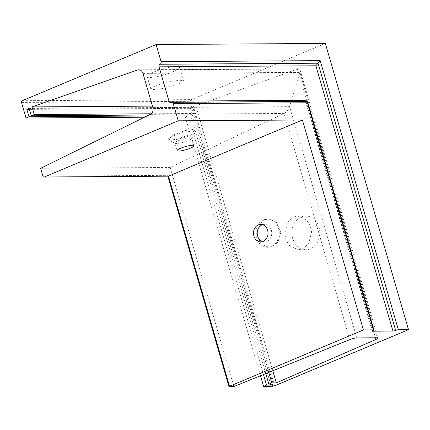<?xml version="1.0" encoding="UTF-8"?>
<svg xmlns="http://www.w3.org/2000/svg" width="430" height="430" viewBox="0 0 430 430"><rect width="100%" height="100%" fill="white"/><g stroke="black" fill="none" stroke-linecap="round" stroke-linejoin="round"><path stroke-width="0.32" stroke-dasharray="2.15 1.61" d="M264.837 219.746L268.761 218.961L276.409 222.09L280.828 232.372L277.893 242.251L272.599 246.46L268.68 247.245L261.026 244.116L256.608 233.839L259.543 223.96L264.837 219.746M263.606 219.751A14.142 11.734 89.6 0 1 267.396 218.967A14.142 11.734 89.6 0 1 279.043 230.716A14.142 11.734 89.6 0 1 271.368 246.471A14.142 11.734 89.6 0 1 267.584 247.255A14.142 11.734 89.6 0 1 255.931 235.506A14.142 11.734 89.6 0 1 263.606 219.751M262.563 224.68A8.756 7.262 89.6 0 1 264.423 224.379A8.756 7.262 89.6 0 1 271.636 231.652A8.756 7.262 89.6 0 1 266.88 241.402A8.756 7.262 89.6 0 1 264.536 241.886A8.756 7.262 89.6 0 1 262.676 241.606M301.231 216.956A16.834 13.964 89.6 0 1 305.735 216.021A16.834 13.964 89.6 0 1 319.608 230.007A16.834 13.964 89.6 0 1 310.471 248.76A16.834 13.964 89.6 0 1 305.961 249.696A16.834 13.964 89.6 0 1 292.088 235.71A16.834 13.964 89.6 0 1 301.231 216.956M293.534 217.005L297.888 216.075L306.477 219.8L310.051 225.164L311.632 232.044L308.579 243.799L302.779 248.809L298.425 249.744L289.836 246.014L286.262 240.655L284.681 233.775L287.735 222.02L293.534 217.005M173.731 134.773L185.099 130.602L191.979 129.392L195.037 130.188L189.528 134.671L178.154 138.842L171.274 140.056L168.216 139.261L173.731 134.773M173.967 135.584A14.142 2.553 -16.2 0 1 187.77 131.483A14.142 2.553 -16.2 0 1 195.446 131.585A14.142 2.553 -16.2 0 1 195.344 132.101A14.142 2.553 -16.2 0 1 189.759 135.477A14.142 2.553 -16.2 0 1 168.641 139.857A14.142 2.553 -16.2 0 1 168.28 139.476A14.142 2.553 -16.2 0 1 173.967 135.584M178.45 140.653A8.756 1.58 -16.2 0 1 186.996 138.116A8.756 1.58 -16.2 0 1 191.748 138.175A8.756 1.58 -16.2 0 1 191.689 138.498A8.756 1.58 -16.2 0 1 188.232 140.588A8.756 1.58 -16.2 0 1 175.155 143.298A8.756 1.58 -16.2 0 1 174.935 143.061A8.756 1.58 -16.2 0 1 178.45 140.653M153.978 71.982A16.834 3.037 -16.2 0 1 170.414 67.102A16.834 3.037 -16.2 0 1 179.552 67.225A16.834 3.037 -16.2 0 1 172.785 71.858A16.834 3.037 -16.2 0 1 156.348 76.739A16.834 3.037 -16.2 0 1 147.216 76.621A16.834 3.037 -16.2 0 1 153.978 71.982M157.762 84.995L171.672 81.324L179.966 80.249L183.535 80.937L181.256 82.942L176.563 84.871L162.653 88.542L154.354 89.617L150.79 88.924L153.069 86.919L157.762 84.995M307.031 101.41L305.59 101.421M22.183 100.722L191.425 99.599L189.99 101.319L272.781 386.29M144.507 117.218L185.308 116.944L188.259 115.708L263.466 374.562M147.017 115.982L188.259 115.708M29.428 109.37L190.479 108.306L192.796 107.333L273.211 384.114M29.154 108.414L192.796 107.333M148.995 115.009L190.581 114.735L193.532 113.493L268.755 372.423M151.22 113.778L193.532 113.493M152.456 106.113L195.827 105.828L298.479 68.741L300.049 69.913L299.887 72.38L289.61 106.672C288.487 109.731 286.649 111.988 284.085 113.45L170.183 167.442L233.839 386.548M40.635 168.297L170.183 167.442M42.919 176.16L167.818 175.332L168.168 176.241M274.587 385.844L191.425 99.599L325.338 43.419M185.308 116.944L260.499 375.761M190.479 108.306L270.61 384.13M190.581 114.735L265.794 373.622M195.827 105.828L272.808 370.784M171.14 102.421L306.552 101.523L373.089 330.552M21.5 102.437L189.99 101.319M139.927 69.999L297.415 68.95L375.524 337.803M142.959 73.417L299.887 72.38L376.997 337.797M152.881 107.575L289.61 106.672L356.798 337.932M150.36 114.337L284.085 113.45L349.8 339.625M305.875 101.421L372.525 330.831M167.818 175.332L229.19 386.581M267.396 218.967L268.761 218.961M260.698 224.401L264.423 224.379M297.888 216.075L305.735 216.021M195.446 131.585L195.037 130.188M191.689 138.498L195.344 132.101M193.946 145.749L191.748 138.175M183.535 80.937L179.552 67.225M170.597 102.533L306.069 101.636M138.707 69.8L298.479 68.741M305.483 101.195L372.278 331.105M300.049 69.913L377.954 338.061M167.775 175.951L167.861 176.246M150.79 88.924L147.216 76.621M177.133 150.634L174.935 143.061M175.155 143.298L168.641 139.857M298.425 249.744L305.961 249.696M260.811 241.913L264.536 241.886M267.584 247.255L268.68 247.245"/><path stroke-width="0.64" d="M262.676 241.606A8.756 7.262 89.6 0 1 257.221 233.485A8.756 7.262 89.6 0 1 262.074 224.863A8.756 7.262 89.6 0 1 262.563 224.68M263.16 241.423A8.756 7.262 -90.4 0 0 267.911 231.673A8.756 7.262 -90.4 0 0 260.698 224.401A8.756 7.262 -90.4 0 0 258.355 224.885A8.756 7.262 -90.4 0 0 253.603 234.64A8.756 7.262 -90.4 0 0 260.811 241.913A8.756 7.262 -90.4 0 0 263.16 241.423M190.431 148.156A8.756 1.58 163.8 0 0 193.946 145.749A8.756 1.58 163.8 0 0 189.2 145.684A8.756 1.58 163.8 0 0 180.654 148.221A8.756 1.58 163.8 0 0 177.133 150.634A8.756 1.58 163.8 0 0 181.885 150.694A8.756 1.58 163.8 0 0 190.431 148.156M178.256 120.808L44.344 176.993A1.349 1.118 89.6 0 1 42.919 176.16L40.635 168.297L150.36 114.337A5.386 4.467 -90.4 0 0 152.881 107.575L142.959 73.417A5.386 4.467 -90.4 0 0 138.707 69.8A5.386 4.467 -90.4 0 0 137.487 70.015L32.024 106.909L34.244 114.552L31.293 115.788L29.154 108.414L26.832 109.387L28.977 116.761L26.02 118.003L21.5 102.437A1.349 1.118 89.6 0 1 22.183 100.722L156.095 44.537L161.078 61.684A2.021 1.677 89.6 0 1 160.051 64.253A2.021 1.677 -90.4 0 0 159.025 66.827L169.001 101.174A2.021 1.677 -90.4 0 0 170.597 102.533A2.021 1.677 -90.4 0 0 171.14 102.421A2.021 1.677 89.6 0 1 171.683 102.308A2.021 1.677 89.6 0 1 173.274 103.662L178.256 120.808L302.403 119.986L363.409 329.96L228.953 386.516L233.839 386.548L349.8 339.625A5.386 0.973 -16.2 0 1 356.798 337.932L376.997 337.797A5.386 0.973 -16.2 0 1 377.954 338.061A5.386 0.973 -16.2 0 1 376.003 339.453L276.318 382.872L271.803 382.904L268.852 384.14L273.211 384.114L270.889 385.087L266.53 385.113L263.579 386.355L272.781 386.29L274.587 385.844L408.5 329.665L398.363 329.729A2.021 0.365 163.8 0 0 395.654 330.401A2.021 0.365 -16.2 0 1 392.945 331.073L372.638 331.208A2.021 0.365 -16.2 0 1 372.278 331.105A2.021 0.365 -16.2 0 1 373.089 330.552A2.021 0.365 163.8 0 0 373.901 329.993A2.021 0.365 163.8 0 0 373.541 329.896L363.409 329.96M173.274 103.662L307.558 102.775L307.617 101.851L307.031 101.41L171.683 102.308M305.59 101.421L305.542 100.271L305.875 101.421M159.025 66.827L315.873 65.785L320.183 60.63L398.363 329.729M156.095 44.537L325.338 43.419L408.5 329.665M26.02 118.003L144.507 117.218M28.977 116.761L147.017 115.982M26.832 109.387L29.428 109.37M31.293 115.788L148.995 115.009M34.244 114.552L151.22 113.778M32.024 106.909L152.456 106.113M43.984 177.063L168.49 176.171L302.403 119.986M260.499 375.761L263.579 386.355M263.466 374.562L266.53 385.113M270.61 384.13L270.889 385.087M265.794 373.622L268.852 384.14M268.755 372.423L271.803 382.904M272.808 370.784L276.318 382.872M169.001 101.174L305.542 100.271M160.051 64.253L318.028 63.21L395.654 330.401M161.078 61.684L320.183 60.63M137.487 70.015L139.927 69.999M44.344 176.993L168.49 176.171L229.491 386.145M307.558 102.775L373.541 329.896M372.525 330.831L372.638 331.208M315.873 65.785L392.945 331.073M375.524 337.803L376.003 339.453M307.617 101.851L373.901 329.993M167.861 176.246L228.953 386.516"/></g></svg>
